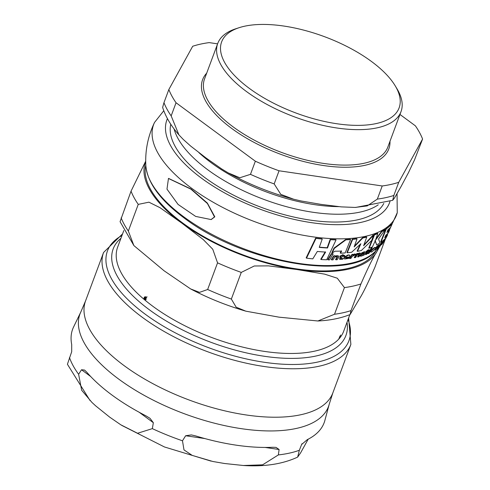<?xml version="1.0" encoding="UTF-8"?>
<svg xmlns="http://www.w3.org/2000/svg" width="490" height="490" viewBox="0 0 490 490"><rect width="100%" height="100%" fill="white"/><g stroke="black" fill="none" stroke-linecap="round" stroke-linejoin="round"><path stroke-width="0.73" d="M80.868 311.91L85.56 300.909A131.92 56.779 -159.6 0 0 124.197 365.693A131.92 56.779 -159.6 0 0 250.127 415.514A131.92 56.779 -159.6 0 0 332.851 392.876L329.213 404.268A132.588 57.067 20.4 0 1 247.769 429.528A132.588 57.067 20.4 0 1 118.788 379.156A132.588 57.067 20.4 0 1 80.868 311.91L73.586 326.983A134.168 57.74 20.4 0 0 71.693 344.513L71.693 351.74L67.418 364.266L90.031 400.526M308.192 439.181L300.591 452.876L297.663 457.09L299.347 450.267L301.767 444.124M302.03 443.707L301.577 444.528L307.328 439.616A134.168 57.74 20.4 0 0 324.882 420.438L329.213 404.268M279.092 449.502L278.375 454.91L262.597 464.832L243.383 465.5L224.604 463.509L212.881 461.494L192.258 455.418L183.995 449.912L182.476 440.792L185.649 435.745L191.351 434.918L195.712 435.929A134.168 57.74 20.4 0 0 272.728 447.266L276.042 447.388L279.092 449.502L265.084 447.437M152.347 428.634L137.561 433.27L120.785 424.793L109.656 417.119L95.63 405.83L91.906 402.382L81.64 390.205L78.621 374.287L81.512 369.754L84.549 370.054L86.797 372.222A134.168 57.74 20.4 0 0 146.008 415.869L149.989 418.295L153.346 422.705L152.347 428.634A134.958 58.083 20.4 0 0 182.476 440.792M371.371 61.403A94.674 40.743 -159.6 0 1 395.13 85.695A94.674 40.743 -159.6 0 1 359.715 125.354A94.674 40.743 -159.6 0 1 249.349 88.39A94.674 40.743 -159.6 0 1 239.132 27.685A94.674 40.743 -159.6 0 1 371.371 61.403M378.231 204.832A113.79 48.975 -159.6 0 1 207.772 169.779A113.79 48.975 -159.6 0 1 174.079 128.907M398.725 182.317L393.844 195.449L392.711 200.3L394.499 198.003L400.985 186.678L408.501 172.59L414.479 160.016L422.582 139.044L398.725 182.317A136.575 58.782 -159.6 0 1 382.224 185.967L377.337 199.099L367.218 205.91L355.097 207.435L341.26 206.878L320.974 204.373L301.025 200.955L293.663 199.228C270.547 192.999 248.767 184.24 228.316 172.946L239.818 177.76L250.47 174.342L255.351 161.216L176.045 102.753A136.575 58.782 -159.6 0 1 168.842 89.535L163.96 102.667L162.631 107.433C165.718 116.939 171.151 126.083 178.924 134.873L183.26 139.436L190.732 146.124L206.033 157.976L221.67 168.921L228.316 172.946M255.351 161.216A136.575 58.782 -159.6 0 0 279.061 170.783L274.18 183.915L280.77 194.34L293.663 199.228M176.045 102.753L171.163 115.885L178.917 134.873M168.842 89.535L192.693 46.262A136.575 58.782 -159.6 0 1 209.199 42.612L217.591 43.849M422.582 139.044A136.575 58.782 -159.6 0 0 415.379 125.826L399.963 114.464M279.061 170.783L382.224 185.967M395.13 85.695L396.931 88.678A97.773 42.079 -159.6 0 1 401.028 111.604A97.773 42.079 -159.6 0 1 339.711 128.386A97.773 42.079 -159.6 0 1 246.372 91.459A97.773 42.079 -159.6 0 1 217.744 43.445A97.773 42.079 -159.6 0 1 235.825 28.763L239.132 27.685M123.811 230.563L117.643 247.15A120.589 51.897 20.4 0 0 143.84 299.157L144.189 297.491L144.979 296.726M145.156 296.726L145.971 297.399L146.528 296.94L146.669 297.24L146.1 297.706L146.1 299.09L145.31 299.862M145.475 299.813L144.085 299.365A120.589 51.897 20.4 0 0 314.709 351.134A120.589 51.897 20.4 0 0 338.676 339.202L340.642 335.013L338.798 339.068A120.589 51.897 20.4 0 0 343.692 331.222L349.86 314.635M241.264 272.409L231.354 299.065L236.149 307.181L245.839 311.175L279.031 317.165L317.875 320.987L334.517 314.249L344.427 287.599L337.304 278.216L324.656 274.143L296.756 269.5L268.477 265.868L254.267 265.99L241.264 272.409A136.575 58.782 -159.6 0 1 217.554 262.842L212.758 249.239L203.215 239.53L181.808 223.109L160.028 207.699L148.923 202.18L138.254 204.385A136.575 58.782 -159.6 0 1 131.044 191.161L145.702 161.161M138.254 204.385L128.337 231.035L133.88 245.576L164.083 270.774L190.622 288.929L199.516 292.365L207.644 289.498L217.554 262.842M133.88 245.576L120.062 221.676L131.044 191.161M379.591 246.678L376.767 251.805C373.215 257.201 367.935 267.914 360.934 283.949L351.018 310.599L350.111 314.525L359.041 299.47C362.588 294.074 367.868 283.361 374.875 267.326L385.275 239.304M146.32 297.497L145.524 297.259L144.403 297.669L144.379 298.716L146.32 297.497L146.075 297.191M145.683 297.007L145.016 297.075L145.867 297.216M144.379 298.716L145.769 297.565M146.143 297.84L144.507 299.016L145.401 299.482L145.898 297.871M145.953 299.408L144.752 299.329M146.026 299.745L144.856 299.121M145.971 297.399L147.08 296.867M144.752 297.424L145.365 296.701M144.305 299.58L144.691 298.68M144.728 298.814L144.17 298.882M340.091 336.195L339.074 338.357L339.962 336.14M340.078 336.226L339.111 338.412L340.121 336.244M375.904 250.8A122.917 52.902 -159.6 0 1 347.49 268.563A122.917 52.902 -159.6 0 1 213.579 241.907A122.917 52.902 -159.6 0 1 145.806 165.228M347.006 322.316A124.16 53.434 -159.6 0 1 345.916 335.485A124.16 53.434 -159.6 0 1 316.075 355.991A124.16 53.434 -159.6 0 1 178.017 327.614A124.16 53.434 -159.6 0 1 113.172 248.926A124.16 53.434 -159.6 0 1 120.95 238.25M350.583 239.549A130.138 56.007 -159.6 0 1 345.922 239.818L334.358 248.357L332.183 252.926L335.038 251.199A129.997 55.946 20.4 0 0 341.604 251.076L340.532 253.201A129.685 55.817 20.4 0 0 345.193 252.932L350.583 239.549L350.252 239.304A129.672 55.805 20.4 0 1 345.585 239.573L334.015 248.105L331.84 252.675L332.183 252.926M375.401 248.773L375.695 247.646L374.599 247.909L371.2 250.978L370.942 252.087L372.057 251.842L375.401 248.773M360.156 255.357L361.069 256.184L364.174 254.996L364.48 254.543L363.788 254.775L365.16 251.989L364.113 252.044L362.171 253.042L361.663 253.881L363.605 252.791L363.917 253.44L360.493 255.602L360.426 256.19L360.089 255.945L360.156 255.357L363.586 253.195L363.274 252.552M362.618 255.425L363.072 255.578M348.69 258.383L349.174 257.654L346.203 258.395L345.524 258.071L345.628 257.391A128.594 55.346 20.4 0 0 349.744 256.901L349.878 255.315L348.494 255.125L344.495 257.415L344.201 258.408L344.764 259.032L348.69 258.383M382.267 243.34L382.782 242.323L380.822 244.13L380.301 244.969L381.82 243.683L379.285 246.954L382.267 243.34M378.935 246.55L379.285 246.954M214.498 216.905L207.429 203.54L190.904 189.14L168.462 178.47L166.98 189.128L178.072 204.434L195.663 216.415L211.08 219.563L214.498 216.905M168.615 178.44L191.204 189.073L207.356 203.068L214.81 216.831L211.233 219.532M357.449 251.352A129.685 55.817 20.4 0 0 361.351 250.519L371.732 240.425L373.466 235.243L363.623 245.741L366.728 237.129A130.138 56.007 -159.6 0 1 362.827 237.962L354.154 246.917L357.014 238.887A130.138 56.007 -159.6 0 1 352.647 239.371L347.263 252.76A129.685 55.817 20.4 0 0 351.636 252.277L360.873 243.738L357.449 251.352L357.118 251.113L360.175 244.455M364.009 244.835L373.141 235.004L373.466 235.243M354.521 246.041L362.502 237.724A129.672 55.805 20.4 0 0 366.404 236.891L366.728 237.129M347.263 252.76L346.932 252.515L352.316 239.132A129.672 55.805 20.4 0 0 356.689 238.648L357.014 238.887M371.126 248.626L370.887 248.375L371.647 247.695L371.892 247.94M351.93 254.463A128.656 55.37 20.4 0 0 353.045 254.286L353.376 254.531A129.127 55.578 -159.6 0 1 352.261 254.708L351.93 254.463L349.493 258.31L349.823 258.555A128 55.088 20.4 0 0 350.938 258.383L352.249 256.386L356.077 254.377L354.736 253.924L353.351 254.573M367.819 253.391L370.269 249.551A128.656 55.37 20.4 0 0 371.114 249.183L371.451 249.435A129.127 55.578 -159.6 0 1 370.605 249.796L368.162 253.642A128 55.088 20.4 0 0 369.007 253.275L371.451 249.435M331.693 253.955L328.049 259.847L327.7 259.59L331.35 253.704A129.097 55.56 20.4 0 0 332.851 253.722L333.194 253.973A129.568 55.762 -159.6 0 1 331.693 253.955L331.35 253.704M382.733 242.287L384.583 239.261M341.095 258.653L343.245 258.524L341.689 258.898L341.236 258.31L342.424 256.417A128.956 55.499 20.4 0 0 344.372 256.27L344.782 255.572L344.452 255.327A128.656 55.37 20.4 0 1 343 255.437M339.791 256.227L342.976 254.653L343.312 254.904L340.127 256.478L339.791 256.227L340.085 256.558A128.956 55.499 20.4 0 0 341.187 256.497L339.882 259.375L342.773 259.216L343.245 258.524M339.84 259.345L339.772 257.961L340.85 256.246M339.539 259.124L339.882 259.375M368.609 250.225A128.656 55.37 20.4 0 0 369.405 249.906L369.736 250.157A129.127 55.578 -159.6 0 1 368.333 250.702L368.805 249.882L366.214 252.007A128.956 55.499 20.4 0 0 367.016 251.725L365.565 254.494L366.373 254.414L368.106 253.036L366.937 253.704L366.728 253.293L367.916 251.401A128.956 55.499 20.4 0 0 369.325 250.856L369.736 250.157M366.214 252.007L365.926 251.682L368.468 249.637L368.805 249.882M365.54 254.475L365.228 254.249L365.613 253.195L366.685 251.48M365.228 254.249L365.565 254.494M366.6 253.453L367.77 252.791L368.106 253.036M357.455 253.9L359.366 252.969L360.64 253.269L359.691 253.214L357.786 254.139L358.074 253.649L357.743 253.404A128.656 55.37 20.4 0 1 356.677 253.63L354.239 257.477L354.57 257.722A128 55.088 20.4 0 0 355.642 257.501L357.412 254.763L359.587 253.936M358.986 253.936L359.354 254.8L357.933 256.974L357.596 256.729L359.323 253.887M374.979 250.108A128 55.088 20.4 0 0 375.708 249.637L378.678 245.802L377.245 248.559A128 55.088 20.4 0 0 377.913 248.056L379.364 245.894L379.285 245L378.17 245.809A129.127 55.578 -159.6 0 1 377.441 246.28L374.979 250.108L374.63 249.857L374.942 249.404M375.634 248.369L377.098 246.029A128.656 55.37 20.4 0 0 377.827 245.557L378.17 245.809M377.245 248.559L376.896 248.301L378.335 245.545M378.942 244.749L379.848 244.78L378.942 244.749L377.533 246.047M380.301 244.969L379.952 244.706L380.467 243.873L381.839 242.452L382.427 242.066L382.788 242.329L382.427 242.066M379.719 245.3L380.142 244.853M335.901 259.786A128 55.088 20.4 0 0 337.181 259.737L338.615 257.569L338.743 256.178L337.488 255.896L335.16 256.515L335.448 256.025A129.127 55.578 -159.6 0 1 334.1 256.037L331.638 259.872A128 55.088 20.4 0 0 332.992 259.859L334.78 257.134L336.691 256.558L337.579 257.115L335.901 259.786L335.558 259.535L337.249 256.595M335.423 256.007L337.151 255.645L338.541 256.068M331.638 259.872L331.289 259.614L333.757 255.786A128.656 55.37 20.4 0 0 335.111 255.774L335.448 256.025M345.536 258.089L349.174 257.654M344.513 258.892L343.864 258.163L344.158 257.17L348.163 254.88L349.688 255.21M364.082 254.335L364.48 254.543M361.663 253.881L361.332 253.636L361.841 252.797L364.829 251.744M385.158 236.768A129.581 55.768 20.4 0 0 387.18 234.741L387.535 235.004A130.052 55.97 -159.6 0 1 384.711 237.73L385.838 235.231A130.267 56.062 20.4 0 0 388.503 232.695L389.611 229.951A130.358 56.105 -159.6 0 1 386.947 232.487L387.89 229.847A130.316 56.087 20.4 0 0 390.726 227.127L391.626 224.23A130.138 56.007 -159.6 0 1 386.347 228.855L380.951 242.232L380.608 241.98L386.01 228.603A129.672 55.805 20.4 0 0 391.271 223.967L391.626 224.23M387.259 231.66A129.893 55.903 20.4 0 0 389.256 229.688L389.611 229.951M370.624 251.848L370.863 250.727L374.256 247.658L375.371 247.407M376.669 244.896A129.685 55.817 20.4 0 0 379.934 242.936L378.586 238.985L385.122 229.688A130.138 56.007 -159.6 0 1 381.833 231.629L375.524 240.149L377.79 233.559A130.138 56.007 -159.6 0 1 374.507 234.845L369.123 248.234A129.685 55.817 20.4 0 0 372.406 246.948L375.273 240.774L376.669 244.896L374.942 240.535M375.995 238.924L381.502 231.384A129.672 55.805 20.4 0 0 384.785 229.436L385.122 229.688M369.123 248.234L368.792 247.995L374.176 234.606A129.672 55.805 20.4 0 0 377.465 233.32L377.79 233.559M340.532 253.201L340.195 252.956L341.273 250.831M321.103 259.535A128.019 55.1 20.4 0 0 326.689 259.767L336.054 239.898A130.138 56.007 -159.6 0 1 330.493 239.684L327.522 247.995A130.26 56.062 -159.6 0 1 319.26 247.377L322.23 239.059A130.138 56.007 -159.6 0 1 316.019 238.367L306.532 258.144A128.019 55.1 20.4 0 0 312.792 258.873L317.336 251.45A129.838 55.885 20.4 0 0 325.605 252.081L321.103 259.535L320.742 259.271L325.256 251.823M319.358 247.156A129.795 55.86 20.4 0 0 327.173 247.744L330.144 239.426A129.672 55.805 20.4 0 0 335.711 239.647L336.054 239.898M306.532 258.144L306.152 257.863L315.652 238.097A129.672 55.805 20.4 0 0 321.875 238.795L322.23 239.059M352.647 239.371L352.316 239.132M362.827 237.962L362.502 237.724M372.222 248.185L371.977 247.94L371.224 248.62L371.457 248.871L372.222 248.185L371.647 247.695M370.887 248.375L371.457 248.871M356.077 254.377L355.066 254.169L352.843 255.425L353.376 254.531M352.261 254.708L349.823 258.555M368.162 253.642L367.855 253.416M370.605 249.796L370.269 249.551M328.049 259.847A128 55.088 20.4 0 0 329.556 259.865L333.194 253.973M385.348 238.795L381.655 244.651A128 55.088 20.4 0 0 382.194 244.057L385.893 238.207A129.568 55.762 -159.6 0 1 385.348 238.795L385.189 238.679M397.047 193.721L397.255 212.685L385.746 238.103M341.346 258.647L341.236 258.31M344.782 255.572A129.127 55.578 -159.6 0 1 342.841 255.719L343.312 254.904M366.624 253.471L366.937 253.704L366.728 253.293M366.263 251.927L365.926 251.682M357.933 256.974A128 55.088 20.4 0 0 358.937 256.723L360.358 254.543L360.64 253.269M358.074 253.649A129.127 55.578 -159.6 0 1 357.008 253.875L356.677 253.63M357.008 253.875L354.57 257.722M378.678 245.802L378.69 246.403L378.347 246.145M377.441 246.28L377.098 246.029M380.822 244.13L380.467 243.873M334.1 256.037L333.757 255.786M363.917 253.44L363.586 253.195M362.171 253.042L361.841 252.797M386.347 228.855L386.01 228.603M380.951 242.232A129.685 55.817 20.4 0 0 386.218 237.595L387.535 235.004M374.507 234.845L374.176 234.606M381.833 231.629L381.502 231.384M334.358 248.357L334.015 248.105M345.922 239.818L345.585 239.573M316.019 238.367L315.652 238.097M327.522 247.995L327.173 247.744M330.493 239.684L330.144 239.426M204.894 438.575L185.649 435.745M278.375 454.91A134.958 58.083 20.4 0 0 299.347 450.267M69.464 357.486A134.958 58.083 20.4 0 0 78.621 374.287M153.346 422.705L139.154 412.249M90.668 376.504L81.512 369.754M348.023 319.578A128.815 55.437 -159.6 0 1 288.163 364.431A128.815 55.437 -159.6 0 1 145.187 314.176A128.815 55.437 -159.6 0 1 121.973 235.512M122.58 233.877L103.58 252.46A131.92 56.779 20.4 0 0 142.21 317.238A131.92 56.779 20.4 0 0 268.146 367.059A131.92 56.779 20.4 0 0 350.871 344.427L348.629 317.943M198.891 152.623A112.241 48.308 20.4 0 0 211.288 162.803A112.241 48.308 20.4 0 0 338.743 206.639M383.786 203.442A113.79 48.975 -159.6 0 1 357.504 219.832A113.79 48.975 -159.6 0 1 204.869 177.588A113.79 48.975 -159.6 0 1 170.783 124.227M393.844 195.449A136.575 58.782 -159.6 0 1 377.337 199.099M274.18 183.915A136.575 58.782 -159.6 0 1 250.47 174.342M171.163 115.885A136.575 58.782 -159.6 0 1 163.96 102.667M389.979 141.316A99.329 42.746 -159.6 0 1 364.934 165.314A99.329 42.746 -159.6 0 1 247.156 138.548A99.329 42.746 -159.6 0 1 206.694 73.151M401.028 111.604L387.841 147.055A97.773 42.079 -159.6 0 1 364.34 163.207A97.773 42.079 -159.6 0 1 233.191 126.91A97.773 42.079 -159.6 0 1 204.557 78.896L217.744 43.445M231.354 299.065A136.575 58.782 -159.6 0 1 207.644 289.498M128.337 231.035A136.575 58.782 -159.6 0 1 121.134 217.817M351.018 310.599A136.575 58.782 -159.6 0 1 334.517 314.249M145.702 161.492A124.16 53.434 20.4 0 0 181.808 223.109A124.16 53.434 20.4 0 0 296.756 269.5A124.16 53.434 20.4 0 0 376.767 251.805A124.16 53.434 20.4 0 0 378.427 248.038M360.934 283.949A136.575 58.782 -159.6 0 1 344.427 287.599M145.199 299.555L144.642 299.623M144.501 297.454L144.189 297.491M397.261 212.678A129.593 55.774 -159.6 0 1 317.728 237.466A129.593 55.774 -159.6 0 1 191.572 188.221A129.593 55.774 -159.6 0 1 154.546 122.427M379.634 246.629L375.677 251.039A124.73 53.68 -159.6 0 1 183.799 216.856A124.73 53.68 -159.6 0 1 145.824 165.553C145.065 150.473 147.974 136.091 154.546 122.42L163.776 110.752M355.066 254.169L354.736 253.924M340.109 258.212L339.772 257.961M365.944 253.44L365.613 253.195M359.354 254.8L359.023 254.555M359.691 253.214L359.366 252.969M382.188 242.715L381.839 242.452M337.488 255.896L337.151 255.645M337.334 257.618L336.998 257.373M344.495 257.415L344.158 257.17M348.494 255.125L348.163 254.88M346.773 258.377L346.436 258.132M362.484 254.139L362.153 253.894M364.113 252.044L363.782 251.799M371.2 250.978L370.863 250.727M374.599 247.909L374.256 247.658M389.979 201.402A118.77 51.119 -159.6 0 1 316.54 223.342A118.77 51.119 -159.6 0 1 201.66 178.299A118.77 51.119 -159.6 0 1 167.427 118.641M297.546 457.158C282.638 464.073 264.582 466.854 243.383 465.5M211.092 461.127L164.481 446.978L121.679 425.357M332.851 392.876L350.871 344.427M85.56 300.909L103.58 252.46M392.711 200.306L355.765 207.417M245.839 311.168C226.49 305.527 208.085 298.116 190.622 288.929M350.111 314.531C340.82 318.243 330.07 320.393 317.875 320.987M145.824 299.439L145.273 299.513M168.456 178.47L168.768 178.403M211.08 219.563L211.392 219.496M371.2 248.889L370.869 248.65M372.253 247.909L371.916 247.664M380.301 245.998L379.94 245.729M378.923 247.174L378.568 246.911M338.737 256.178L338.4 255.927M349.878 255.315L349.548 255.07M362.625 255.621L362.294 255.376M363.752 254.929L363.415 254.678M370.942 252.087L370.605 251.836M375.695 247.646L375.352 247.395M375.677 251.039C349.468 282.246 241.705 262.101 184.173 218.001C160.224 200.22 147.435 182.739 145.824 165.559"/></g></svg>
